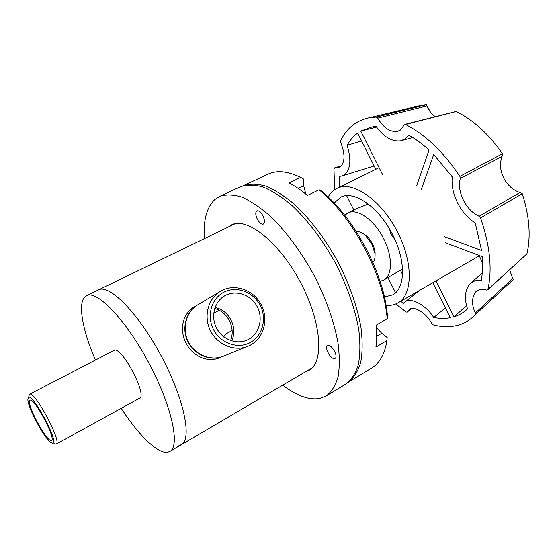 <?xml version="1.0" encoding="UTF-8"?>
<svg xmlns="http://www.w3.org/2000/svg" width="557" height="557" viewBox="0 0 557 557"><rect width="100%" height="100%" fill="white"/><g stroke="black" fill="none" stroke-linecap="round" stroke-linejoin="round"><path stroke-width="0.84" d="M243.395 185.641L268.321 174.035C277.01 170.031 287.802 171.152 300.71 177.405L303.321 178.881L303.683 185.69L298.148 188.35M242.915 185.857C249.466 183.608 257.09 183.685 265.78 186.094C274.949 189.909 284.613 196.085 294.757 204.621C310.416 219.409 324.627 238.159 337.403 260.871C349.336 284.049 357.211 306.322 361.013 327.69C362.614 340.975 362.51 352.56 360.706 362.461C358.005 371.178 353.939 377.723 348.508 382.088M376.233 327.175L381.705 333.288L387.157 337.486L386.934 340.515C384.796 353.918 379.804 363.025 371.958 367.843L348.459 382.137M386.934 340.515L375.919 347.095C376.797 340.606 376.838 333.323 376.052 325.253L387.289 318.688L387.512 315.673L386.112 305.25C380.104 268.481 355.463 222.41 328.226 196.997L321.73 191.197L319.14 189.742L326.082 195.932C354.148 222.125 379.609 269.734 385.813 307.617L387.289 318.688M319.14 189.742L307.436 195.451C301.149 190.153 295.043 185.975 289.118 182.926L300.71 177.405M305.842 194.128L303.683 185.69M221.867 290.503C235.395 283.422 253.609 290.058 261.101 304.442C268.794 318.729 264.109 337.612 250.727 344.943L248.861 345.89C235.534 352.108 217.773 345.305 210.546 330.886C203.152 316.557 208.088 298.155 220.941 291.005L221.867 290.503M223.837 292.202C236.293 285.657 253.108 291.771 260.028 305.048C267.13 318.235 262.793 335.662 250.448 342.409C238.215 349.35 220.809 343.572 213.672 329.883C206.348 316.299 211.277 298.545 223.837 292.202M248.77 339.241L247.489 339.895C236.725 345.034 222.306 339.547 216.457 327.878C210.469 316.279 214.508 301.365 224.986 295.656L225.515 295.37C236.391 289.626 251.116 294.952 257.174 306.58C263.391 318.124 259.569 333.371 248.77 339.241M219.98 291.576L198.376 304.47C186.219 311.245 181.485 328.505 188.391 341.894C195.145 355.359 211.862 361.66 224.485 355.784L246.814 346.719M215.016 307.52C229.219 309.991 238.201 328.045 231.615 340.87M445.405 242.734L482.209 256.624C482.87 265.271 482.571 273.215 481.311 280.456C476.862 279.851 473.053 281.007 469.892 283.91C464.872 290.218 464.092 298.545 467.553 308.912C463.633 312.602 459.198 315.213 454.247 316.759L466.564 305.494M482.536 263.141L479.305 255.802M479.131 216.269C472.893 213.373 467.776 208.269 463.779 200.952C459.713 192.868 458.543 185.37 460.291 178.442L502.059 156.378C499.476 163.5 500.13 170.915 504.022 178.623C507.866 185.572 513.178 190.202 519.96 192.513L479.131 216.269L480.552 217.919C489.965 245.324 492.409 269.17 487.883 289.466L486.741 290.065C482.48 288.61 478.783 289.229 475.65 291.931C471.647 297.598 471.528 304.637 475.295 313.048L475.065 314.928C470.324 319.829 464.837 323.192 458.613 325.03C450.717 327.286 442.223 327.224 433.13 324.849L431.807 323.645C426.857 313.368 413.19 304.707 408.817 310.047L407.153 312.129L406.206 312.024L395.748 303.99M460.291 178.442L459.859 176.36C443.414 151.838 425.29 134.543 405.489 124.483L404.257 124.914L400.309 130.115L397.009 131.529C389.733 132.002 383.3 127.532 377.716 118.112L376.344 117.04L369.576 117.673C356.369 120.347 346.712 128.075 340.592 140.865L340.752 142.606C345.243 154.164 345.068 162.275 340.23 166.947L338.19 167.901L334.687 167.922L341.42 165.868M339.638 187.089L339.422 176.339L341.72 176.033L344.428 174.787C350.59 169.467 351.488 159.629 347.115 145.266C349.914 140.308 353.423 136.249 357.65 133.088L375.815 169.279M421.21 189.867L433.722 154.519L452.256 176.889C451.379 185.592 453.314 194.574 458.063 203.827C462.54 212.14 468.263 218.525 475.232 222.995L481.575 250.462L444.667 236.767M376.623 127.1L360.741 131.055L371.93 126.954L376.156 126.432C383.676 136.945 391.801 141.75 400.539 140.844L404.911 138.992L408.72 135.128C415.543 138.958 422.324 143.929 429.043 150.042L416.761 185.481M487.654 289.905L526.922 253.846C531.002 236.342 529.449 216.304 522.264 193.711L480.552 217.919M376.344 117.04L426.342 104.716L430.477 112.152M400.699 301.295L403.4 303.321L404.117 302.632C409.506 296.352 425.597 304.352 433.701 317.497C439.522 318.639 445.057 318.722 450.321 317.741L432.761 282.747M435.922 280.909L453.955 316.849M360.741 131.055L382.492 174.404M334.646 189.707L333.956 168.66L334.687 167.922M433.701 317.497L445.398 307.924M361.639 141.032L347.115 145.266M459.859 176.36L502.477 153.774C488.726 134.035 473.304 119.936 456.225 111.477L405.489 124.483M487.883 289.466L526.838 253.985M509.683 269.86L512.691 278.57L475.295 313.048M511.256 281.459L475.295 314.691M377.716 118.112L426.759 105.969L426.349 104.702L416.817 106.373M426.759 105.969C428.883 110.634 431.682 114.164 435.156 116.552M502.059 156.378L502.484 153.906M456.044 111.449L404.855 124.378M522.153 193.634L519.96 192.513M475.065 314.928L513.366 279.51L512.691 278.57M372.814 262.444C374.708 260.592 375.397 257.536 374.882 253.261L371.651 243.59L365.239 235.235C361.973 232.436 359.049 231.308 356.459 231.858M375.056 256.331L375.077 251.875C373.991 245.581 371.129 240.241 366.499 235.841L362.788 233.39M232.109 330.524L225.863 333.908L223.538 337.006M328.177 196.955C330.294 193.119 333.128 190.313 336.672 188.545C351.676 180.085 380.549 199.127 396.8 230.695C413.454 261.498 412.988 295.231 397.851 302.945C394.398 304.923 390.485 305.723 386.098 305.347M384.434 296.958L392.699 294.876C405.726 288.289 406.039 259.437 391.856 233.223C378.029 206.362 353.396 190 340.522 197.31L334.207 203.027M389.74 229.407L390.568 233.71L394.92 239.51M344.762 215.329L347.763 213.046C356.703 207.907 373.663 219.305 383.125 237.686C392.838 255.628 392.734 275.576 383.634 280.115L380.062 281.348M402.537 268.968L383.634 280.115M387.964 277.692L395.143 291.945L395.971 292.348M347.763 213.046L355.025 209.348L368.184 203.994M220.391 357.448C207.977 363.192 192.875 356.501 186.017 343.105C179.152 329.653 182.543 313.528 194.581 306.733L197.136 305.208M96.827 291.046L98.568 289.863C109.235 283.798 138.449 313.18 161.217 355.895C184.102 398.547 192.325 439.167 181.366 444.688L312.212 367.822M235.172 223.733L98.568 289.863C109.235 283.798 138.449 313.18 161.217 355.895C184.102 398.547 192.325 439.167 181.366 444.688L178.936 445.572M223.343 356.271C210.727 361.625 194.463 355.108 187.939 341.803C181.269 328.574 185.878 311.669 197.756 304.839M214.682 308.515C227.952 312.045 235.729 327.774 230.57 340.522M228.307 227.054L231.552 224.917C246.751 216.77 278.911 241.801 300.105 281.64C321.473 321.382 324.432 362.036 309.226 370.168L305.64 371.686M234.093 223.984L233.23 224.673M310.353 368.915L311.405 368.581M282.754 385.124C296.832 395.95 309.274 400.386 320.087 398.415L326.311 395.902L345.848 384.017C351.37 379.797 355.519 373.378 358.318 364.744C360.198 354.906 360.372 343.342 358.833 330.043C355.101 308.62 347.262 286.207 335.293 262.813C322.482 239.879 308.202 220.913 292.453 205.916C282.253 197.255 272.533 190.981 263.315 187.089C254.584 184.625 246.932 184.513 240.366 186.769L219.632 196.412L214.772 199.573C206.654 207.336 203.201 220.349 204.419 238.619M326.311 395.902C331.603 391.815 335.523 385.486 338.078 376.915C339.721 367.126 339.666 355.554 337.904 342.214C333.838 320.693 325.741 298.086 313.612 274.413C300.655 251.172 286.354 231.893 270.709 216.562C260.592 207.691 251.005 201.223 241.954 197.157C233.411 194.525 225.968 194.282 219.632 196.412M257.445 219.409C255.433 215.099 255.252 212.252 256.909 210.852C258.733 210.379 260.69 211.932 262.779 215.531C264.791 219.848 264.972 222.696 263.322 224.081C261.491 224.555 259.527 223.002 257.445 219.409M334.736 358.513C331.018 359.996 324.028 347.401 327.62 345.709L327.899 345.591C331.54 343.954 338.677 356.675 335.063 358.367L334.736 358.513M121.21 408.316C138.484 434.989 157.589 453.92 167.546 452.263L169.892 451.428C180.44 446.157 171.709 405.545 148.67 362.607C125.75 319.6 96.821 289.8 86.593 295.663L84.929 296.811C77.555 303.69 82.624 330.447 95.421 360.087M112.779 351.077L113.558 350.367C120.994 344.672 148.232 395.595 139.361 398.631L138.338 398.882M28.783 396.285L29.493 394.3C34.318 389.886 62.488 442.564 56.146 444.138L54.252 443.72M28.421 397.413C32.689 392.852 59.341 442.899 52.88 443.33L50.854 442.564C44.059 437.976 27.913 407.78 27.864 399.578L28.421 397.413M29.96 400.309C25.316 402.154 46.969 442.808 51.335 440.441L51.46 440.385C56.494 439.118 33.859 396.793 30.008 400.281L29.96 400.309M381.705 333.288L376.616 336.296M411.338 308.738L407.278 311.976M367.307 204.447L366.429 202.706M400.379 270.18L402.544 274.483M328.226 196.997L326.082 195.932M386.112 305.25L385.813 307.617M224.986 295.656L224.436 295.969M247.489 339.895L246.097 340.487M374.151 165.965L342.43 175.81M412.758 137.53L401.945 140.461M476.43 291.234L475.65 291.931M409.2 309.741L408.817 310.047M338.705 167.741L338.19 167.901M421.245 105.315L369.576 117.673M398.032 131.257L397.009 131.529M419.867 290.204L404.661 302.207M482.251 272.958L470.978 282.949M407.153 312.129L411.442 308.717M334.409 167.922L341.518 165.756M366.499 235.841L365.239 235.235M375.077 251.875L374.882 253.261M219.173 310.353L213.707 313.229M479.598 255.635L397.851 302.945M379.108 167.657L336.672 188.545M353.827 209.954L346.642 195.702M169.892 451.428L181.366 444.688M86.593 295.663L98.568 289.863M114.582 350.137L29.493 394.3M140.12 397.9L56.146 444.138"/></g></svg>
